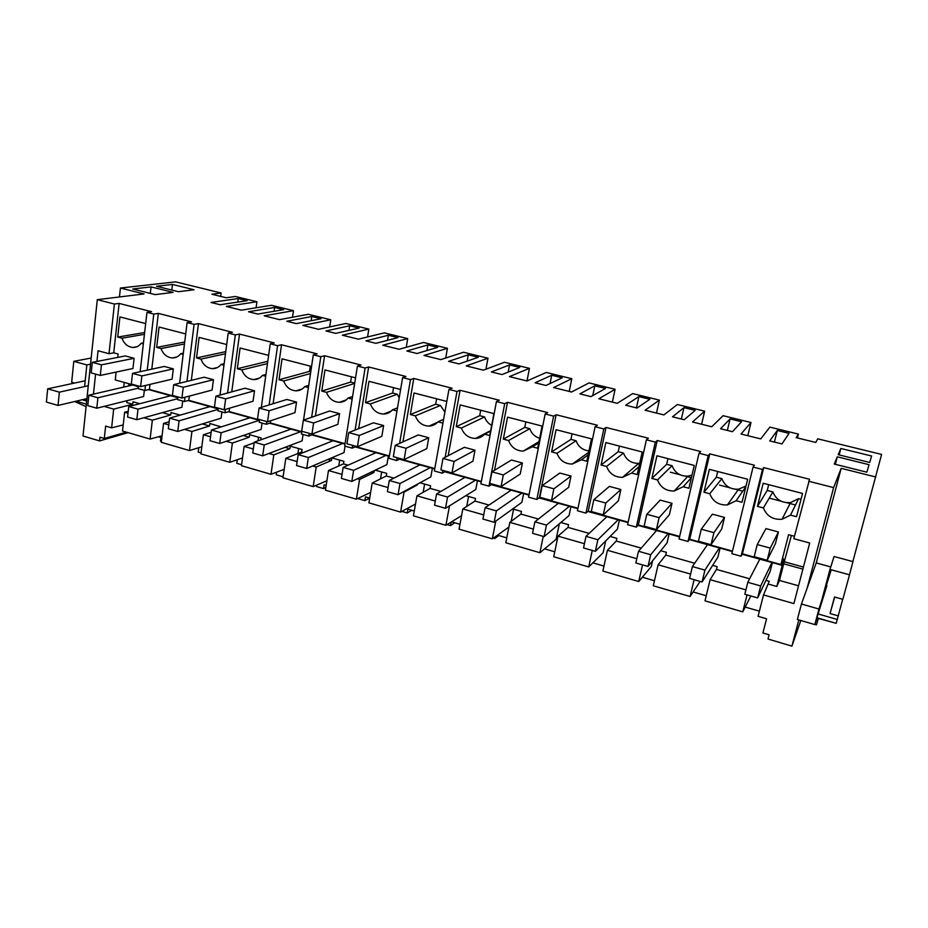 <?xml version="1.0" encoding="UTF-8"?>
<svg xmlns="http://www.w3.org/2000/svg" width="928" height="928" viewBox="0 0 928 928"><rect width="100%" height="100%" fill="white"/><g stroke="black" fill="none" stroke-linecap="round" stroke-linejoin="round"><path stroke-width="1.39" d="M798.811 619.927L791.92 646.132L767.99 639.032L769.08 634.798L762.92 632.977L766.551 618.79L758.083 616.32L763.524 594.918L793.892 603.594L809.703 542.996L793.811 538.704L809.564 479.277L763.744 467.608L762.491 469.452L753.084 467.051L754.394 465.23L709.781 453.873L708.192 455.602L699.028 453.258L700.675 451.553L657.233 440.487L655.319 442.099L646.387 439.826L648.37 438.225L606.042 427.448L603.815 428.956L595.115 426.729L597.4 425.244L556.15 414.735L553.622 416.138L545.154 413.981L547.717 412.589L507.512 402.346L504.704 403.657L496.445 401.546L499.287 400.246L460.068 390.259L457.005 391.488L448.955 389.424L452.052 388.217L413.795 378.473L410.489 379.61L402.624 377.603L405.977 376.49L368.648 366.978L365.098 368.022L357.431 366.061L361.015 365.029L324.58 355.749L320.81 356.712L313.316 354.809L317.121 353.846L281.544 344.787L277.565 345.68L270.257 343.812L274.27 342.931L239.517 334.08L235.329 334.904L228.195 333.082L232.406 332.27L198.464 323.628L194.091 324.371L187.108 322.596L191.516 321.854L158.34 313.409L153.781 314.082L146.972 312.342L151.554 311.68L119.132 303.421L114.399 304.036L97.301 299.663L83.01 435.998L99.563 440.904L99.969 437.204L104.284 438.48L126.347 432.135M852.855 561.591L881.6 454.43L817.696 438.816L815.747 442.447L796.189 437.645L798.405 434.095L769.846 427.112L760.763 438.909L741.008 434.014L750.996 422.507L723.086 415.686L711.753 426.764L692.474 421.985L704.665 411.185L677.382 404.515L663.914 414.909L645.088 410.234L659.379 400.119L632.699 393.6L617.201 403.32L598.815 398.762L615.102 389.296L589.013 382.916L571.567 392.01L553.598 387.556L571.799 378.705L546.279 372.476L526.988 380.967L529.436 368.358L504.472 362.256L483.407 370.168L466.239 365.91L487.989 358.22L463.559 352.246L440.812 359.6L424.026 355.447L447.424 348.313L423.504 342.467L399.156 349.276L382.742 345.216L407.717 338.604L384.296 332.874L358.417 339.184L342.362 335.205L368.834 329.104L345.9 323.489L318.559 329.301L302.841 325.403L330.762 319.789L308.293 314.302L279.56 319.638L264.178 315.822L293.457 310.671L271.452 305.3L241.384 310.172L226.328 306.437L256.917 301.739L235.352 296.473L226.235 297.76L211.839 294.234L221.108 292.993L175.624 281.868L120.431 288.04L144.06 293.944L97.301 299.663M798.405 434.095L797.43 437.946M221.108 292.993L220.667 296.403M256.093 307.783L256.917 301.739M292.517 317.225L293.457 310.671M329.672 326.946L330.762 319.789M367.581 336.945L368.834 329.104M406.255 347.292L407.717 338.604M385.851 413.818L385.967 413.122M445.707 358.022L447.424 348.313M485.947 369.205L487.989 358.22M569.212 391.43L571.799 378.705M612.364 402.126L615.102 389.296M656.502 413.064L659.379 400.119M701.626 424.247L704.665 411.185M747.806 435.696L750.996 422.507M836.093 623.291L818.345 618.442M791.92 646.132L800.806 620.507M875.8 476.992L841.174 468.327L833.611 487.606L808.613 481.226M833.611 487.606L807.221 587.934M759.394 611.169L745.207 607.063M526.988 380.967L509.426 376.606L529.436 368.358M840.849 448.468L838.216 454.685L869.698 462.469L871.601 456.008L840.849 448.468L839.156 454.917M242.707 299.605L247.138 300.684L220.156 304.732L211.039 302.47L238.276 298.514L242.707 299.605M274.653 307.423L248.53 311.762L257.845 314.07L283.69 309.639L274.653 307.423L274.108 311.274M683.971 407.624L695.188 410.373L684.18 419.723L672.51 416.834L683.971 407.624L681.372 419.027M551.708 375.248L535.096 382.777L545.977 385.468L562.194 377.812L551.708 375.248L550.049 383.542M638.893 396.592L649.855 399.272L637.026 408.042L625.623 405.211L638.893 396.592L636.434 407.891M354.38 326.946L359.101 328.094L335.692 333.361L325.96 330.948L349.682 325.786L354.38 326.946M316.39 317.643L321.007 318.768L296.345 323.617L286.833 321.25L311.773 316.506L316.39 317.643M605.532 388.426L590.974 396.627L579.838 393.866L594.813 385.804L605.532 388.426M730.092 418.922L741.576 421.73L732.47 431.694L720.522 428.724L730.092 418.922L727.355 430.418M468.28 354.821L478.314 357.28L459.024 363.927L448.618 361.352L468.28 354.821L467.144 361.131M509.542 364.924L519.796 367.43L502.002 374.576L491.364 371.942L509.542 364.924L508.173 372.093M777.293 430.476L789.044 433.341L781.944 443.944L769.695 440.916L777.293 430.476L774.416 442.088M432.808 346.144L437.726 347.339L416.997 353.51L406.824 350.993L427.901 344.938L432.808 346.144M172.469 284.455L156.507 286.276L178.489 291.705L194.091 289.756L172.469 284.455L171.796 290.058M155.231 294.617L132.739 289.002L151.044 286.903L173.142 292.378L155.231 294.617M388.38 335.263L365.945 340.866L375.898 343.325L397.996 337.618L388.38 335.263L387.544 340.321M837.3 456.831L869.049 464.696L866.845 472.19L834.237 464.046L837.3 456.831L835.339 464.325M816.93 617.77L836.209 623.314L842.694 599.291M841.174 468.327L816.246 562.936L830.769 566.915M753.084 467.051L731.856 553.668L741.043 556.232L742.412 553.842L780.935 564.526L788.568 534.702L794.438 536.28M763.524 594.918L769.219 581.334L765.948 580.406M768.512 584.13L776.806 586.473L779.462 580.441L798.532 585.8M158.41 436.763L160.915 437.494L160.474 441.09L161.391 441.357M201.028 452.91L198.221 452.087L198.685 448.456L197.455 448.096M241.582 464.719L236.791 463.316L237.278 459.731M283.632 473.106L283.052 476.795L276.208 474.8L276.59 472.178M326.157 485.448L324.104 484.857L323.512 488.58L316.518 486.539L316.738 485.089M357.744 498.556L364.901 500.633L365.528 496.874L369.692 498.081M414.282 511.026L407.902 509.17L407.23 512.964L401.87 511.409M451.205 522.035L450.556 525.584L447.087 524.575M459.963 524.274L451.542 521.838M495.227 536.79L494.891 538.495L493.418 538.066M506.769 537.869L497.501 535.178M554.758 551.789L544.597 548.842M603.966 566.068L592.864 562.844M654.437 580.719L642.362 577.216M706.231 595.753L693.123 591.948M641.213 548.112L616.273 541.059L607.422 550.281L602.875 571.068L638.742 581.531L651.27 566.579L652.593 560.779M589.152 533.38L568.029 527.406L558.006 536.152L553.738 556.742L588.712 566.938L603.119 552.763L605.694 540.92M538.437 519.03L520.944 514.089L509.82 522.371L505.806 542.764L539.922 552.717L556.127 539.284L559.34 523.763M511.177 521.362L513.578 509.194M466.714 506.421L468.57 496.492M423.156 492.316L424.618 484.08M380.503 478.883L381.663 471.969M338.766 465.972L339.694 460.114M297.911 453.525L298.654 448.537M258.03 440.835L258.541 437.216M219.101 427.564L219.298 426.138M741.043 556.232L762.491 469.452M742.412 553.842L763.744 467.608M757.457 506.375L763.187 483.256L802.523 493.429L796.549 516.722L790.494 515.121L782.037 519.251C772.954 519.9 766.748 516.13 763.408 507.952L757.457 506.375L767.236 490.448L768.674 484.671M767.178 560.28L775.448 543.622L778.406 531.964L765.96 528.612L757.248 544.539L754.209 556.684L767.178 560.28L770.263 548.1L757.248 544.539M770.054 498.324L781.144 501.224M786.909 502.732L795.493 504.983M838.355 615.902L830.061 613.536L834.69 597.04M837.381 619.486L818.113 613.965M830.061 613.536L834.516 596.982L842.844 599.337L849.503 574.815L829.968 569.444L821.988 599.372M779.462 580.441L783.719 563.818L802.894 569.119M791.375 535.456L783.719 563.818M776.806 586.473L782.756 563.261L783.499 558.865L780.935 564.526M784.601 561.858L803.428 567.054M144.339 390.363L143.62 396.523L96.79 408.216L97.904 397.776L88.868 395.2L132.379 385.097M104.284 438.48L105.641 426.091L111.615 427.843L113.68 409.109L132.716 404.237L126.823 402.578L127.032 400.664M128.702 385.955L128.899 384.134M132.716 404.237L132.994 401.789L139.768 403.703M128.226 411.301L124.642 412.241L122.519 431.021L150.116 439.06L152.354 420.175L170.706 414.99L162.377 412.635M170.706 414.99L171.007 412.519L180.194 415.106M169.174 421.753L163.572 423.377L161.275 442.32L189.486 450.544L191.922 431.485L209.554 425.975L202.327 423.934M209.554 425.975L209.879 423.481L221.108 426.926M211.143 432.262L203.383 434.756L200.912 453.873L229.773 462.283L232.383 443.05L249.261 437.216L243.206 435.499M249.261 437.216L249.609 434.698L261.139 437.946L260.872 439.826M254.191 442.818L244.122 446.403L241.454 465.694L270.988 474.301L273.806 454.894L289.884 448.711L285.047 447.342M289.884 448.711L290.255 446.171L302.041 449.488L301.658 452.04L303.421 452.539M301.658 452.04L285.812 458.328L282.947 477.792L313.177 486.608L316.193 467.016L331.435 460.462L327.874 459.464M331.435 460.462L331.841 457.898L343.894 461.309L343.488 463.872L348.104 465.183M343.488 463.872L328.489 470.531L325.415 490.17L356.364 499.194L359.6 479.428L373.961 472.503L371.745 471.876M373.961 472.503L374.274 470.658M393.901 478.14L386.292 475.983L386.732 473.396L375.295 470.171M386.292 475.983L372.198 483.024L368.892 502.848L400.594 512.094L404.051 492.142L417.484 484.81L416.672 484.578M417.484 484.81L417.623 484.068M440.858 491.422L430.116 488.383L430.58 485.773L419.99 482.78M489.021 505.052L474.985 501.085L475.484 498.44L465.786 495.703M520.944 514.089L521.466 511.421L512.708 508.938M568.029 527.406L568.586 524.714L560.814 522.522M616.273 541.059L616.876 538.344L610.137 536.442M694.689 563.238L665.747 555.06L666.385 552.311L660.736 550.722M749.627 578.782L716.474 569.409L717.147 566.637L712.658 565.372M772.363 562.635L770.031 571.799L757.654 597.934L760.682 585.951L747.806 582.297L759.8 559.155M720.058 548.123L717.866 557.194L702.078 581.984L704.932 570.117L692.404 566.556L707.507 544.643M669.088 533.983L667.012 542.973L647.999 566.451L650.679 554.712L638.487 551.255L656.548 530.503M619.382 520.202L617.422 529.088L595.358 551.336L597.876 539.725L585.997 536.349L606.854 516.722M570.894 506.746L569.061 515.562L544.098 536.628L546.453 525.12L534.888 521.838L558.401 503.278M523.601 493.626L521.861 502.35L494.16 522.29L496.364 510.899L485.1 507.697L511.119 490.17M477.433 480.82L475.809 489.462L445.498 508.324L447.563 497.048L436.578 493.928L464.974 477.363M432.367 468.315L430.836 476.888L398.066 494.705L399.991 483.534L389.284 480.495L419.943 464.87M388.356 456.112L386.918 464.592L351.816 481.423L353.603 470.368L343.163 467.399L375.956 452.667M345.054 446.148L344.021 452.597L306.692 468.478L308.363 457.527L298.178 454.627L333.001 440.754M303.073 434.478L302.11 440.858L262.67 455.834L264.225 444.988L254.284 442.169L291.032 429.107M262.032 423.075L261.139 429.397L219.716 443.503L221.142 432.761L211.445 430L250.015 417.728M221.931 411.928L221.096 418.192L177.77 431.462L179.092 420.825L169.615 418.134L209.925 406.603M182.7 401.024L181.934 407.241L136.799 419.7L138.017 409.155L128.772 406.534L170.717 395.734M716.474 569.409L710.129 579.652L705.002 600.845L742.771 611.854L750.833 595.973M742.771 611.854L747.028 594.883M177.886 397.3L149.42 389.412L144.884 390.514L138.191 388.646L138.492 386.013M116.116 372.07L115.258 379.935L138.446 386.361M699.028 453.258L679.041 538.994L687.996 541.476L689.69 539.226L732.482 551.093M646.387 439.826L627.583 524.691L636.306 527.116L638.325 524.981L679.632 536.43M595.115 426.729L577.436 510.748L585.939 513.114L588.248 511.096L628.14 522.162M545.154 413.981L528.554 497.164L536.848 499.461L539.423 497.559L577.97 508.242M496.445 401.546L480.878 483.906L488.963 486.156L491.817 484.358L529.041 494.682M448.955 389.424L434.362 470.983L442.262 473.176L445.359 471.47L481.342 481.446M402.624 377.603L388.983 458.362L396.685 460.508L400.026 458.896L434.803 468.547M357.431 366.061L344.682 446.055L352.211 448.143L355.772 446.623L389.389 455.95M301.844 431.3L301.438 434.026L308.78 436.067L312.562 434.64L345.065 443.665M259.573 419.572L259.19 422.286L266.371 424.282L270.35 422.948L301.786 431.659M218.277 408.134L217.929 410.814L224.936 412.763L229.112 411.51L259.527 419.943M177.932 396.94L177.596 399.608L184.452 401.511L188.813 400.328L218.231 408.494M767.236 490.448L772.896 491.921C776.063 499.682 781.956 503.231 790.586 502.582L798.637 498.614L790.494 515.121M798.637 498.614L801.038 499.241M772.896 491.921L763.408 507.952M829.968 569.444L834.063 556.487L852.936 561.614L849.503 574.815M125.396 382.742L138.4 386.767M781.852 565.268L742.18 554.26M732.378 551.545L689.388 539.62M679.528 536.883L637.965 525.352M628.047 522.603L587.842 511.444M577.877 508.683L538.971 497.895M528.96 495.111L491.306 484.671M481.261 481.876L444.814 471.772M434.722 468.976L399.434 459.186M389.319 456.379L355.146 446.89M344.996 444.083L311.889 434.896M301.728 432.077L269.654 423.18M259.469 420.349L228.381 411.73M218.184 408.9L188.048 400.536M177.84 397.706L148.619 389.598M745.903 589.883L710.129 579.652M150.116 439.06L162.075 435.754M111.615 427.843L123.215 424.931M104.133 406.383L113.68 409.109M114.399 304.036L109.017 353.707L98.055 350.749L96.918 361.456M95.572 374.123L93.45 394.145M99.563 440.904L128.122 432.657M86.084 406.626L74.658 401.522M119.445 296.96L120.431 288.04M124.642 412.241L128.018 413.204M143.886 417.751L152.354 420.175M124.248 382.429L123.726 387.104M117.74 357.396L118.111 353.997L113.726 352.826L119.132 303.421M109.017 353.707L113.726 352.826M86.35 404.121L76.096 401.186M86.664 401.047L83.184 400.061L86.861 399.191M74.588 383.044L71.676 382.22L73.799 361.34L86.849 364.936L84.587 386.57M143.457 342.873L141.16 343.29C139.038 346.144 136.3 347.548 132.936 347.478C127.82 346.944 124.155 343.847 121.939 338.21L117.705 337.084L119.921 316.912L145.673 323.582M141.16 343.29L143.341 343.87M100.305 375.434L132.948 368.509L134.108 358.312L125.268 355.934L92.324 362.349L91.211 372.905L100.305 375.434L101.43 364.843L92.324 362.349M140.14 371.71L146.972 312.342M144.884 390.514L145.464 385.456M147.25 370.156L153.781 314.082M238.276 298.514L237.812 302.087M151.044 286.903L150.29 293.387M86.849 364.936L90.526 364.205M73.799 361.34L91.176 358.046M117.705 337.084L144.652 332.502M144.443 334.324L121.939 338.21M665.747 555.06L658.114 564.781L653.277 585.765L690.084 596.495L700.153 581.427M690.084 596.495L694.098 579.687M690.618 574.072L658.114 564.781M687.996 541.476L708.192 455.602M689.69 539.226L709.781 453.873M703.958 492.223L709.363 469.336L747.666 479.242L742.029 502.292L736.136 500.737L727.39 504.936C718.806 505.331 712.924 501.607 709.758 493.754L703.958 492.223L716.323 477.201L717.68 471.482M711.034 544.713L721.717 528.983L724.513 517.441L712.391 514.17L701.266 529.204L698.413 541.221L711.034 544.713L713.922 532.672L701.266 529.204M719.583 485.112L729.942 487.815M735.556 489.288L742.771 491.179M745.81 486.794L736.136 500.737M716.323 477.201L721.845 478.639L709.758 493.754M721.845 478.639C724.849 486.098 730.44 489.613 738.618 489.195L746.008 486.017M638.742 581.531L642.524 564.885M636.805 558.691L607.422 550.281M636.306 527.116L655.319 442.099M638.325 524.981L657.233 440.487M651.85 478.43L656.943 455.776L694.248 465.427L688.936 488.244L683.194 486.724L674.262 490.97C666.118 491.179 660.527 487.49 657.5 479.927L651.85 478.43L666.664 464.29L667.951 458.629M656.409 529.575L669.39 514.715L672.011 503.289L660.214 500.111L646.804 514.274L644.136 526.176L656.409 529.575L659.124 517.65L646.804 514.274M670.341 472.213L680.004 474.742M685.479 476.18L691.383 477.723L683.194 486.724M666.664 464.29L672.058 465.694L657.5 479.927M672.058 465.694C674.923 472.886 680.247 476.366 688.019 476.134L691.986 475.124M588.712 566.938L592.261 550.455M584.431 543.704L558.006 536.152M585.939 513.114L603.815 428.956M588.248 511.096L606.042 427.448M601.077 464.998L605.856 442.575L642.211 451.971L637.211 474.556L631.62 473.083L622.572 477.34C614.823 477.398 609.487 473.767 606.587 466.459L601.077 464.998L618.222 451.692L619.428 446.078M603.246 514.843L618.396 500.818L620.867 489.508L609.36 486.4L593.804 499.751L591.298 511.525L603.246 514.843L605.798 503.034L593.804 499.751M638.22 463.803L639.52 464.139M638.963 466.633L631.62 473.083M618.222 451.692L623.477 453.061L606.587 466.459M623.477 453.061C626.238 460.01 631.318 463.443 638.719 463.362L639.717 463.246M539.922 552.717L543.251 536.384M533.414 529.122L509.82 522.371M536.848 499.461L553.622 416.138M539.423 497.559L556.15 414.735M551.58 451.901L556.081 429.699L591.507 438.863L586.809 461.216L581.357 459.778L572.251 464.058C564.85 463.988 559.758 460.404 556.951 453.316L551.58 451.901L570.94 439.396L572.077 433.84M551.487 500.494L568.69 487.27L571.022 476.064L559.793 473.048L542.207 485.611L539.852 497.269L551.487 500.494L553.877 488.812L542.207 485.611M594.813 385.804L592.772 395.606M588.132 454.894L581.357 459.778M570.94 439.396L576.068 440.73L556.951 453.316M576.068 440.73C578.364 446.786 582.656 450.173 588.978 450.904M494.891 538.495L498.788 535.549M474.985 501.085L462.817 508.938L459.058 529.134L492.327 538.843L508.892 527.081M492.327 538.843L495.761 521.142M483.72 514.912L462.817 508.938M488.963 486.156L504.704 403.657M494.508 470.287L507.512 402.346M503.324 439.13L507.546 417.148L542.091 426.08L537.672 448.224L532.359 446.809L523.253 451.089C516.165 450.927 511.27 447.4 508.556 440.51L503.324 439.13L524.772 427.39L525.851 421.88M501.074 486.516L520.225 474.057L522.406 462.968L511.467 460.021L491.944 471.842L489.74 483.372L501.074 486.516L503.312 474.962L491.944 471.842M538.716 442.969L532.359 446.809M524.772 427.39L529.784 428.69L508.556 440.51M529.784 428.69C531.535 433.573 534.818 436.763 539.655 438.26M450.556 525.584L454.79 522.777M430.116 488.383L416.95 495.819L413.436 515.84L445.904 525.306L461.564 515.655M445.904 525.306L449.477 505.853M435.29 501.062L416.95 495.819M442.262 473.176L442.772 470.357M445.127 457.307L457.005 391.488M448.212 455.694L460.068 390.259M456.251 426.671L460.207 404.91L493.905 413.621L489.764 435.545L484.578 434.165C482.131 436.856 479.103 438.283 475.496 438.445C468.71 438.202 464 434.722 461.367 428.028L456.251 426.671L479.695 415.663L480.716 410.211M451.971 472.909L472.955 461.181L475.008 450.184L464.336 447.319L442.969 458.42L440.916 469.846L451.971 472.909L454.059 461.46L442.969 458.42M490.599 431.068L484.578 434.165M479.695 415.663L484.59 416.939L461.367 428.028M484.59 416.939C485.889 420.709 488.256 423.516 491.678 425.36M407.23 512.964L411.788 510.296M400.594 512.094L415.512 504.043M432.332 425.558L432.518 424.525M388.078 487.571L372.198 483.024M403.228 491.898L404.051 492.142M396.685 460.508L397.161 457.713M399.608 443.375L410.489 379.61M402.938 441.879L413.795 378.473M443.607 419.328L437.958 421.834C435.545 424.56 432.541 425.987 428.933 426.114C422.414 425.79 417.878 422.368 415.315 415.837L410.338 414.526L414.039 392.973L446.809 401.441M437.958 421.834L442.923 423.145M404.098 459.638L426.834 448.607L428.748 437.726L418.342 434.919L395.247 445.347L393.333 456.657L404.098 459.638L406.046 448.305L395.247 445.347M410.338 414.526L435.673 404.214L436.624 398.808M435.673 404.214L440.452 405.455L415.315 415.837M440.452 405.455L444.895 412.09M364.901 500.633L369.68 498.139M356.364 499.194L370.632 492.385M357.338 478.778L359.6 479.428M328.489 470.531L342.049 474.405M352.211 448.143L352.652 445.382M355.111 430.07L365.098 368.022M358.672 428.666L368.648 366.978M397.52 407.856L392.486 409.793C390.096 412.554 387.115 413.981 383.531 414.062C377.255 413.702 372.87 410.327 370.376 403.947L365.516 402.659L368.973 381.315L400.618 389.505M392.486 409.793L396.987 410.988M357.431 446.704L381.826 436.334L383.624 425.558L373.45 422.82L348.719 432.599L346.933 443.793L357.431 446.704L359.252 435.487L348.719 432.599M427.901 344.938L426.938 350.552M365.516 402.659L392.648 393.02L393.542 387.672M392.648 393.02L397.312 394.238L370.376 403.947M397.312 394.238L399.179 398.008M323.512 488.58L325.832 487.502M313.177 486.608L326.888 480.785M312.562 465.972L316.193 467.016M285.812 458.328L297.134 461.564M308.78 436.067L309.198 433.33M311.622 417.287L320.81 356.712M303.526 420.106L313.316 354.809M312.562 434.64L312.69 433.805M315.404 415.964L324.58 355.749M352.582 396.534L348.093 398.054C345.75 400.838 342.792 402.253 339.23 402.311C333.187 401.894 328.953 398.576 326.505 392.335L321.761 391.082L324.986 369.947L355.552 377.847M348.093 398.054L352.164 399.133M311.924 434.084L337.873 424.363L339.555 413.679L329.637 411.011L303.34 420.164L301.681 431.253L311.924 434.084L313.618 422.982L303.34 420.164M321.761 391.082L350.598 382.081L351.434 376.78M354.67 383.426L326.505 392.335M350.598 382.081L354.705 383.148M270.988 474.301L284.2 469.301M268.865 453.479L273.806 454.894M244.122 446.403L253.321 449.036M266.371 424.282L266.754 421.567M269.12 404.944L277.565 345.68M261.302 407.357L270.257 343.812M270.35 422.948L270.663 420.744M273.099 403.715L281.544 344.787M308.734 385.398L304.744 386.582C302.447 389.389 299.524 390.804 295.997 390.827C290.162 390.375 286.056 387.104 283.678 381.002L279.038 379.772L282.042 358.834L311.564 366.467M304.744 386.582L308.409 387.544M267.531 421.788L294.965 412.658L296.531 402.091L286.845 399.481L259.074 408.042L257.532 419.015L267.531 421.788L269.097 410.779L259.074 408.042M349.682 325.786L348.963 330.38M279.038 379.772L309.488 371.397L310.277 366.142M310.509 373.52L283.678 381.002M309.488 371.397L310.776 371.722M229.773 462.283L242.521 457.945M226.212 441.287L232.383 443.05M203.383 434.756L210.552 436.81M224.936 412.763L225.376 409.422M227.569 392.996L235.329 334.904M220.006 395.073L228.195 333.082M229.112 411.51L229.552 408.192M231.756 391.848L239.517 334.08M265.93 374.46L262.415 375.376C260.153 378.206 257.276 379.61 253.785 379.61C248.147 379.134 244.168 375.91 241.825 369.936L237.301 368.729L240.097 347.988L268.621 355.366M262.415 375.376L265.686 376.246M224.205 409.77L253.054 401.244L254.504 390.758L245.038 388.217L215.876 396.198L214.449 407.067L224.205 409.77L225.655 398.878L215.876 396.198M311.773 316.506L311.158 320.705M237.301 368.729L267.786 361.305M267.461 363.602L241.825 369.936M189.486 450.544L201.828 446.762M184.568 429.374L191.922 431.485M163.572 423.377L168.792 424.873M184.452 401.511L184.985 397.242M186.957 381.408L194.091 324.371M179.626 383.206L187.108 322.596M188.813 400.328L189.347 396.094M191.319 380.352L198.464 323.628M224.147 363.718L221.061 364.437C218.846 367.268 216.015 368.683 212.57 368.66C207.118 368.149 203.244 364.971 200.947 359.113L196.527 357.941L199.114 337.398L226.687 344.52M221.061 364.437L223.95 365.203M181.923 398.054L212.094 390.073L213.452 379.703L204.195 377.209L173.71 384.644L172.399 395.409L181.923 398.054L183.257 387.266L173.71 384.644M196.527 357.941L225.748 351.631M225.469 353.754L200.947 359.113M149.42 389.412L150 384.389M151.798 369.17L158.34 313.409M183.338 353.197L180.658 353.742C178.489 356.596 175.694 357.988 172.295 357.953C167.005 357.419 163.247 354.287 160.996 348.545L156.67 347.397L159.071 327.039L185.716 333.929M180.658 353.742L183.187 354.415M140.627 386.605L172.074 379.169L173.327 368.88L164.279 366.444L132.542 373.369L131.324 384.03L140.627 386.605L141.868 375.921L132.542 373.369M156.67 347.397L184.718 342.014M184.475 343.986L160.996 348.545M778.406 531.964L770.263 548.1M724.513 517.441L713.922 532.672M672.011 503.289L659.124 517.65M620.867 489.508L605.798 503.034M571.022 476.064L553.877 488.812M522.406 462.968L503.312 474.962M475.008 450.184L454.059 461.46M428.748 437.726L406.046 448.305M383.624 425.558L359.252 435.487M339.555 413.679L313.618 422.982M296.531 402.091L269.097 410.779M254.504 390.758L225.655 398.878M213.452 379.703L183.257 387.266M173.327 368.88L141.868 375.921M134.108 358.312L101.43 364.843M771.934 562.519L760.682 585.951M747.806 582.297L744.813 594.245L757.654 597.934M719.339 547.926L704.932 570.117M692.404 566.556L689.597 578.388L702.078 581.984M668.079 533.704L650.679 554.712M638.487 551.255L635.842 562.96L647.999 566.451M618.106 519.842L597.876 539.725M585.997 536.349L583.526 547.938L595.358 551.336M569.363 506.328L546.453 525.12M534.888 521.838L532.568 533.31L544.098 536.628M521.826 493.139L496.364 510.899M485.1 507.697L482.931 519.065L494.16 522.29M475.426 480.263L447.563 497.048M436.578 493.928L434.548 505.18L445.498 508.324M430.14 467.7L399.991 483.534M389.284 480.495L387.394 491.643L398.066 494.705M385.92 455.428L353.603 470.368M343.163 467.399L341.4 478.43L351.816 481.423M342.734 443.456L308.363 457.527M298.178 454.627L296.542 465.554L306.692 468.478M300.533 431.752L264.225 444.988M254.284 442.169L252.764 452.992L262.67 455.834M259.306 420.303L221.142 432.761M211.445 430L210.03 440.719L219.716 443.503M218.115 409.387L179.092 420.825M169.615 418.134L168.316 428.748L177.77 431.462M177.712 398.692L138.017 409.155M128.772 406.534L127.577 417.055L136.799 419.7M138.237 388.182L97.904 397.776M88.868 395.2L87.777 405.629L96.79 408.216M818.241 618.152L816.454 624.846L818.415 618.199M816.211 562.925L801.444 604.012L818.972 609.023L814.819 624.567L797.372 619.51L801.444 604.012M831.233 569.792L818.972 609.023M826.929 585.603L814.819 624.567M816.454 624.846L814.877 624.393M85.202 380.77L47.676 388.82L59.369 392.15L58.046 405.443L46.4 402.068L47.676 388.82M88.276 385.758L59.369 392.15M86.919 398.634L58.046 405.443M790.586 502.582L782.037 519.251M137.031 346.712L132.936 347.478M738.618 489.195L727.39 504.936M688.019 476.134L674.262 490.97M638.719 463.362L622.572 477.34M588.677 452.33L572.251 464.058M538.982 441.635L523.253 451.089M490.68 430.638L475.496 438.445M437.564 422.275L428.933 426.114M391.245 411.081L383.531 414.062M346.132 399.968L339.23 402.311M302.18 388.983L295.997 390.827M259.341 378.137L253.785 379.61M217.558 367.476L212.57 368.66M176.807 357.002L172.295 357.953"/></g></svg>

